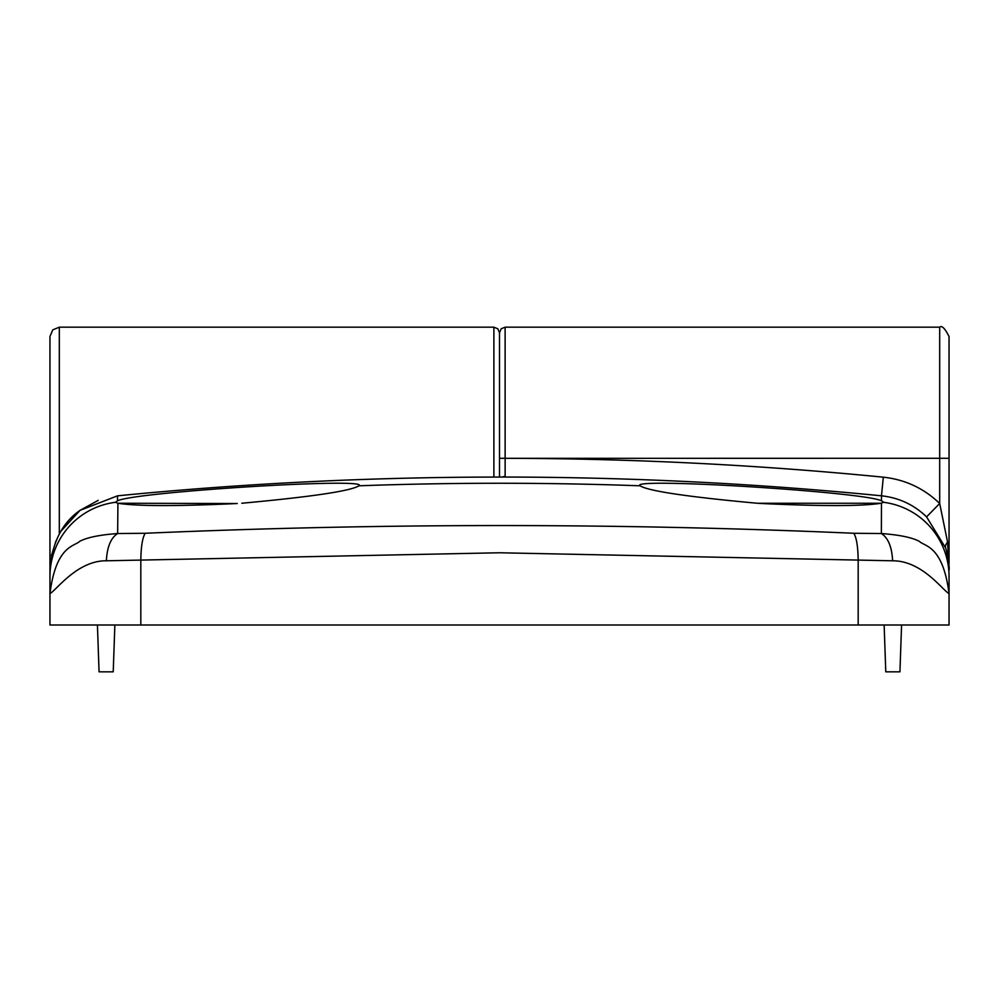 <?xml version="1.0" encoding="UTF-8"?>
<svg xmlns="http://www.w3.org/2000/svg" width="999" height="999" viewBox="0 0 999 999"><rect width="100%" height="100%" fill="white"/><g stroke="black" fill="none" stroke-linecap="round" stroke-linejoin="round"><path stroke-width="1.5" d="M757.167 503.246L881.081 503.246C862.474 506.243 822.701 506.343 761.738 503.521L757.167 503.246C687.424 496.828 648.376 491.021 640.047 485.801C627.959 477.335 863.111 491.733 881.48 500.799L881.48 495.816A3894.214 3894.214 0 0 0 503.833 477.047L503.796 477.047A5.619 5.17 -90.3 0 0 503.796 477.047L505.132 476.436L505.119 327.173L501.173 328.783L499.5 332.792L499.5 477.06L499.5 332.792L497.827 328.783L493.881 327.173L59.316 327.173L59.316 534.115M947.601 542.22L949.05 570.367A74.925 74.925 0 0 0 945.591 547.852A18.731 8.054 162.5 0 1 947.601 542.22L939.684 503.496C923.9 488.299 905.106 479.532 883.316 477.185A3912.946 3912.946 0 0 0 505.119 458.316L939.684 458.291L939.684 327.173C941.782 325.199 944.904 328.321 949.05 336.538L949.05 563.736M140.822 624.999L858.178 624.999L858.178 560.564C858.004 546.615 856.53 537.524 853.758 533.266L881.355 533.541L881.468 503.146L883.428 502.285A74.925 74.825 -0 0 1 949.05 576.535L949.05 593.556C942.906 590.771 922.389 560.676 892.631 560.789L499.5 552.772L106.369 560.789C76.948 560.451 55.719 591.058 49.95 593.556C56.156 545.317 74.163 546.703 79.72 541.321C87.063 537.45 99.7 534.852 117.645 533.541L145.242 533.266C142.47 537.524 140.996 546.615 140.822 560.564L140.822 624.999L49.95 624.999L49.95 336.538L52.747 329.87L59.316 327.173M49.95 458.291L49.95 570.379C51.898 542.994 61.938 522.989 80.045 510.352L61.101 531.056M858.178 624.999L949.05 624.999L949.05 593.556C942.831 545.317 924.837 546.703 919.28 541.321C911.912 537.45 899.275 534.852 881.355 533.541C888.123 537.812 891.882 546.903 892.631 560.789M117.919 503.246L237.263 503.521C176.261 506.343 136.476 506.243 117.919 503.246L117.645 533.541C110.877 537.812 107.118 546.903 106.369 560.789M503.771 477.047A5.619 5.17 -90.3 0 1 503.796 477.047L490.122 477.085C365.597 477.385 241.396 483.641 117.52 495.829L117.52 500.799C135.926 491.733 370.916 477.335 358.953 485.801A3887.983 3887.983 0 0 1 640.047 485.801L639.984 485.601M359.016 485.601L358.953 485.801C350.774 490.996 311.725 496.803 241.833 503.246M145.242 533.266C382.505 522.989 618.668 522.989 853.758 533.266M117.52 500.799L115.572 502.285L117.532 503.146M881.48 500.799L883.491 502.097M945.591 547.852L926.572 516.87C913.935 504.72 898.9 497.702 881.48 495.816L883.316 477.185M115.509 502.097L115.572 502.285A74.925 74.825 0 0 0 49.95 576.535M503.796 477.047L490.122 477.085C365.597 477.385 241.396 483.641 117.52 495.829L80.045 510.352L98.214 500.374M949.05 458.291L939.684 458.291L939.684 503.496L926.572 516.87M56.019 540.859L51.436 555.569M97.427 624.999L99.063 671.827L113.224 671.827L114.86 624.999M884.14 624.999L885.776 671.827L899.937 671.827L901.573 624.999M505.132 476.436A5.619 5.432 180 0 0 502.522 477.047M493.881 477.072L493.881 327.173M49.95 563.736A9.366 8.117 0 0 0 50.125 565.284M948.988 564.635A9.366 8.117 0 0 1 948.875 565.284M505.119 458.291L499.5 458.291L505.119 458.316M505.119 327.173L939.684 327.173M946.128 549.662C948.613 560.801 949.574 567.707 949.05 570.367"/></g></svg>

